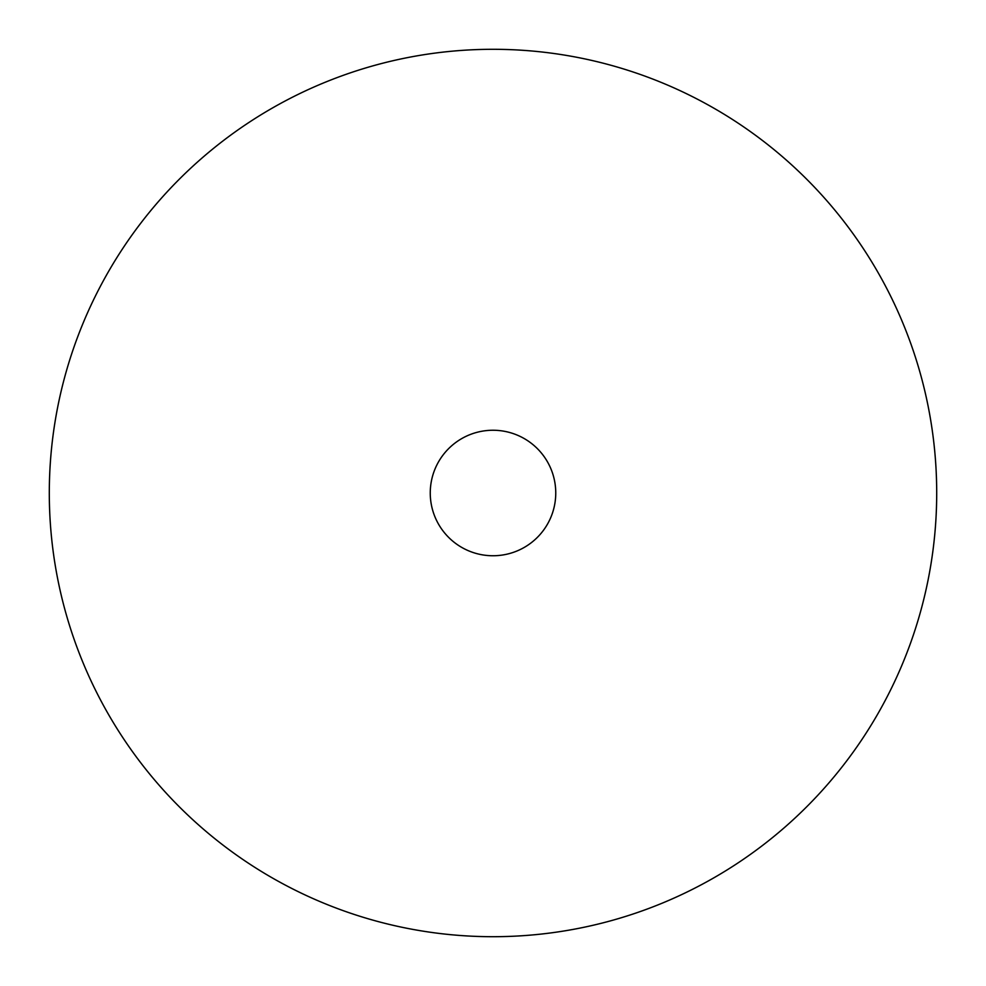 <?xml version="1.0" encoding="UTF-8"?>
<svg xmlns="http://www.w3.org/2000/svg" width="986" height="986" viewBox="0 0 986 986"><rect width="100%" height="100%" fill="white"/><g stroke="black" fill="none" stroke-linecap="round" stroke-linejoin="round"><path stroke-width="1.48" d="M430.253 493A62.747 62.747 0 0 0 524.379 547.341A62.747 62.747 0 0 0 524.379 438.659A62.747 62.747 0 0 0 430.253 493M49.3 493A443.7 443.7 0 0 0 714.85 877.257A443.7 443.7 0 0 0 714.85 108.743A443.7 443.7 0 0 0 49.3 493"/></g></svg>
